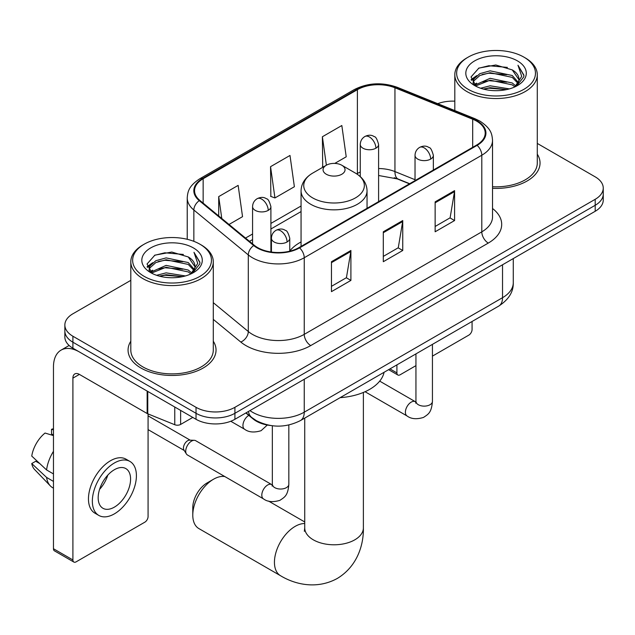 <?xml version="1.0" encoding="UTF-8"?>
<svg xmlns="http://www.w3.org/2000/svg" width="635" height="635" viewBox="0 0 635 635"><rect width="100%" height="100%" fill="white"/><g stroke="black" fill="none" stroke-linecap="round" stroke-linejoin="round"><path stroke-width="0.95" d="M301.061 241.951A48.57 28.043 0 0 0 289.758 251.031M409.472 183.825L395.788 178.292A36.655 21.161 0 0 0 394.264 177.705M270.613 425.521A27.495 15.875 180 0 1 253.222 419.036L245.864 412.964M130.81 280.352L72.906 313.785A27.495 15.875 0 0 0 64.857 325.009L64.857 336.979A27.495 15.875 0 0 0 72.906 348.202L196.024 419.291A27.495 15.875 0 0 0 234.91 419.291L595.201 211.272A27.495 15.875 0 0 0 603.25 200.049L603.25 194.064A27.495 15.875 0 0 1 595.201 205.288A27.495 15.875 0 0 0 603.25 194.064L603.25 188.079A27.495 15.875 0 0 0 595.201 176.855L537.289 143.423M64.857 325.009A27.495 15.875 0 0 0 72.906 336.233L196.024 407.313A27.495 15.875 0 0 0 234.91 407.313L234.91 413.298L595.201 205.288L234.91 413.298A27.495 15.875 0 0 1 196.024 413.298A27.495 15.875 0 0 0 234.91 413.298L234.91 419.291M72.906 336.233L72.906 342.217L196.024 413.298L72.906 342.217A27.495 15.875 0 0 1 64.857 330.994A27.495 15.875 0 0 0 72.906 342.217L72.906 348.202M130.81 341.233A43.99 25.4 0 0 0 128.064 350.075A43.99 25.4 0 0 0 140.946 368.03A43.99 25.4 0 0 0 188.889 373.539A43.99 25.4 0 0 0 216.043 350.075A43.99 25.4 0 0 0 213.289 341.233A43.99 25.4 0 0 1 216.043 350.075A43.99 25.4 0 0 1 188.889 373.539A43.99 25.4 0 0 1 140.946 368.03A43.99 25.4 0 0 1 128.064 350.075A43.99 25.4 0 0 1 130.81 341.233M476.615 121.11A29.329 16.931 180 0 1 485.203 133.08A29.329 16.931 180 0 1 476.615 145.058L299.061 247.563A29.329 16.931 180 0 1 254.302 245.3L199.858 200.414A29.329 16.931 180 0 1 194.556 190.706A29.329 16.931 180 0 1 203.144 178.729L357.394 89.678A29.329 16.931 180 0 1 394.946 87.781L472.694 119.213A29.329 16.931 180 0 1 476.615 121.11M477.131 120.809A30.059 17.351 0 0 0 473.115 118.864L395.367 87.439A30.059 17.351 0 0 0 356.87 89.376L202.629 178.435A30.059 17.351 0 0 0 199.263 200.66L253.698 245.547A30.059 17.351 0 0 0 299.577 247.864L477.131 145.351A30.059 17.351 0 0 0 477.131 120.809M331.462 261.707L331.462 291.64L350.901 280.416L350.901 250.484L331.462 261.707M331.462 286.329L346.432 277.685L350.822 251.476A7.334 4.231 -120 0 0 350.901 250.484M346.305 277.757L350.901 280.416M435.142 201.851L435.142 231.775L454.581 220.551L454.581 190.627L435.142 201.851M435.142 226.465L450.112 217.821L454.501 191.619A7.334 4.231 -120 0 0 454.581 190.627M449.985 217.9L454.581 220.551M383.302 231.775L383.302 261.707L402.741 250.484L402.741 220.551L383.302 231.775M383.302 256.397L398.272 247.753L402.661 221.544A7.334 4.231 -120 0 0 402.741 220.551M398.145 247.825L402.741 250.484M492.53 188.325A43.99 25.4 0 0 0 540.044 163.012A43.99 25.4 0 0 0 537.289 154.178A43.99 25.4 0 0 1 540.044 163.012A43.99 25.4 0 0 1 492.53 188.325M234.91 407.313L595.201 199.303A27.495 15.875 0 0 0 603.25 188.079M454.811 101.171A27.495 15.875 0 0 0 437.721 103.664M334.764 163.409L346.218 156.797L341.828 125.524L322.389 136.747L322.699 166.497M229.021 224.457L242.538 216.662L238.149 185.388L218.71 196.612L218.71 215.956M270.55 166.68L274.939 197.953L294.378 186.73L289.989 155.456L270.55 166.68L270.859 196.429M274.939 197.953L270.55 196.31M323.564 166.822L322.389 166.386M322.389 136.747L326.382 165.195M218.71 196.612L221.782 218.488M389.961 368.887L396.907 372.896A4.58 2.643 120 0 0 397.859 374.999A4.58 2.643 120 0 0 400.145 374.769L415.941 365.649M432.435 356.124L468.836 335.113A4.58 2.643 120 0 0 472.075 329.501L472.075 321.477M396.907 372.896L396.907 364.879M468.185 89.313A39.41 22.749 0 0 0 523.915 89.313A39.41 22.749 0 0 0 523.915 57.134L525.216 57.888A41.235 23.812 0 0 1 537.289 74.724A41.235 23.812 0 0 1 511.834 96.718A41.235 23.812 0 0 1 466.892 91.559A41.235 23.812 0 0 1 454.811 74.724A41.235 23.812 0 0 1 466.892 57.888L468.185 57.134A39.41 22.749 0 0 0 468.185 89.313M492.53 186.738A41.235 23.812 0 0 0 537.289 163.012L537.289 74.724M480.616 88.233L490.125 85.796L509.405 88.892M483.338 89.067L490.125 87.67L506.587 89.591M474.678 85.177L490.125 78.319L512.255 82.987L515.811 85.939M475.631 85.955L490.125 80.185L512.255 84.86L514.826 86.828M473.416 83.907L473.146 82.066L473.924 78.938L479.854 73.636L490.125 70.834L512.255 75.509L518.311 82.375M473.21 82.995L473.924 80.812L479.854 75.509L490.125 72.707L512.255 77.375L517.874 83.272M514.596 87.019A22.908 13.224 0 0 0 518.962 79.248A22.908 13.224 0 0 0 512.255 69.898L518.954 79.7M517.438 60.881A30.242 17.462 0 0 0 474.734 60.841A30.242 17.462 0 0 0 474.536 85.495A30.242 17.462 0 0 0 474.67 85.566A30.242 17.462 0 0 0 517.573 85.495A30.242 17.462 0 0 0 517.438 60.881M512.255 69.898L495.792 64.984L478.877 68.088L471.035 76.954L476.234 86.4M516.469 86.106L523.772 76.835L523.923 75.168L517.977 65.238L521.724 76.367L514.834 86.908M525.216 57.888L523.915 57.134A39.41 22.749 0 0 0 468.185 57.134M517.977 65.238L523.915 75.549M478.48 68.286L488.839 65.73L507.397 67.397M471.329 80.328L474.71 77.676M482.156 74.509L488.839 73.215L506.738 74.684M482.156 81.994L488.839 80.693L506.738 82.161M483.529 89.114L488.839 88.178L506.563 89.598M471.138 79.589L476.687 75.644M474.091 84.622L476.687 83.129M192.786 515.144L192.786 507.659A20.161 11.636 -60 0 1 207.042 482.965L213.527 479.227A29.329 16.931 120 0 0 192.786 515.144A29.329 16.931 120 0 0 198.858 528.566L280.511 575.707A29.329 16.931 -60 0 1 276.019 552.204A29.329 16.931 -60 0 1 295.172 526.367A29.329 16.931 -60 0 1 304.729 523.542M326.279 174.236A10.993 6.35 0 0 0 341.828 174.236A10.993 6.35 0 0 0 341.828 165.259L355.481 173.141A30.305 17.494 0 0 1 355.481 197.882A30.305 17.494 0 0 1 312.626 197.882A30.305 17.494 0 0 1 312.618 173.141C305.157 177.57 301.308 183.459 301.061 190.802A32.988 19.05 0 0 0 310.721 204.272A32.988 19.05 0 0 0 346.678 208.399A32.988 19.05 0 0 0 367.046 190.802C366.8 183.459 362.95 177.57 355.481 173.141L341.828 165.259A10.993 6.35 0 0 0 326.279 165.259A10.993 6.35 0 0 0 326.279 174.236M340.114 397.669A50.403 29.099 0 0 0 384.088 372.277M224.83 476.567A29.329 16.931 120 0 0 213.527 479.227L207.042 482.965M185.722 451.199A8.247 4.762 -60 0 1 191.556 441.103A8.247 4.762 -60 0 1 194.286 440.309A8.247 4.762 -60 0 1 195.683 440.69L271.756 484.616A8.247 4.762 -60 0 0 268.002 484.822A8.247 4.762 -60 0 0 267.629 485.021A8.247 4.762 -60 0 0 262.247 492.292A8.247 4.762 -60 0 0 263.509 498.896L187.436 454.978A8.247 4.762 -60 0 1 186.404 453.961A8.247 4.762 -60 0 1 185.722 451.199M186.404 453.961L183.944 450.017A5.953 3.437 -60 0 1 183.459 448.024A5.953 3.437 -60 0 1 187.666 440.73A5.953 3.437 -60 0 1 189.635 440.15L194.286 440.309M180.634 410.4L180.634 424.434L192.786 417.417M147.145 391.065L79.391 351.949A36.655 21.161 -120 0 0 61.063 350.131A36.655 21.161 -120 0 0 53.467 366.911L53.467 548.735L72.906 559.959L72.906 378.135A9.168 5.294 60 0 1 74.803 373.936A9.168 5.294 60 0 1 79.391 374.396L147.145 413.512L147.145 391.065A4.58 2.643 0 0 0 147.757 391.358M72.906 559.959A4.58 2.643 120 0 0 73.858 562.054L54.419 550.831A4.58 2.643 -60 0 1 53.467 548.735M73.858 562.054A4.58 2.643 120 0 0 76.144 561.832L144.836 522.176A4.58 2.643 120 0 0 148.074 516.565L148.074 413.941M180.634 424.434A4.58 2.643 180 0 1 174.768 424.728L147.757 413.806A4.58 2.643 180 0 1 147.145 413.512M114.379 507.135A22.908 13.224 120 0 0 129.35 486.942A22.908 13.224 120 0 0 125.833 468.582A22.908 13.224 120 0 0 114.379 469.717A22.908 13.224 120 0 0 99.409 489.91A22.908 13.224 120 0 0 102.926 508.27A22.908 13.224 120 0 0 114.379 507.135M99.576 489.371A22.908 13.224 120 0 0 107.799 475.131M53.467 429.895L51.522 429.308L51.522 433.903L53.467 435.031M129.961 461.447L126.071 459.2A31.155 17.986 120 0 0 110.49 460.74A31.155 17.986 120 0 0 90.138 488.196A31.155 17.986 120 0 0 94.917 513.167L98.798 515.414A31.155 17.986 120 0 0 114.379 513.866A31.155 17.986 120 0 0 134.731 486.41A31.155 17.986 120 0 0 129.961 461.447A31.155 17.986 120 0 0 114.379 462.986A31.155 17.986 120 0 0 94.028 490.442A31.155 17.986 120 0 0 98.798 515.414M53.467 451.318A30.242 17.462 120 0 0 46.585 469.956L31.75 456.073A23.828 13.756 120 0 1 45.045 433.046L53.467 435.602M53.467 473.924L46.585 469.956M39.775 463.582L35.735 461.256L31.75 463.55L46.585 477.433L53.467 481.409M46.585 477.433A30.242 17.462 120 0 0 50.316 485.878A30.242 17.462 120 0 0 52.602 487.68L53.467 488.18M53.467 428.76A23.828 13.756 120 0 0 51.522 429.308M31.75 463.55A23.828 13.756 120 0 0 34.568 469.479L50.316 485.878M144.185 276.368A39.41 22.749 0 0 0 199.914 276.368A39.41 22.749 0 0 0 199.914 244.197L201.216 244.943A41.235 23.812 0 0 1 213.289 261.779A41.235 23.812 0 0 1 187.833 283.774A41.235 23.812 0 0 1 142.891 278.614A41.235 23.812 0 0 1 130.81 261.779A41.235 23.812 0 0 1 142.891 244.943L144.185 244.197A39.41 22.749 0 0 0 144.185 276.368M130.81 261.779L130.81 350.075A41.235 23.812 0 0 0 142.891 366.911A41.235 23.812 0 0 0 187.833 372.07A41.235 23.812 0 0 0 213.289 350.075L213.289 261.779M156.615 275.296L166.124 272.859L185.404 275.947M159.337 276.122L166.124 274.733L182.586 276.654M150.709 272.217L166.124 265.374L188.254 270.05L191.81 273.002M151.63 273.018L166.124 267.248L188.254 271.923L190.825 273.891M149.416 270.97L149.146 269.121L149.923 266.001L155.853 260.699L166.124 257.897L188.254 262.565L194.31 269.438M149.209 270.058L149.923 267.875L155.853 262.565L166.124 259.763L188.254 264.438L193.873 270.327M190.595 274.074A22.908 13.224 0 0 0 194.961 266.311A22.908 13.224 0 0 0 188.254 256.953L194.953 266.763M193.437 247.936A30.242 17.462 0 0 0 150.733 247.896A30.242 17.462 0 0 0 150.535 272.55A30.242 17.462 0 0 0 150.67 272.629A30.242 17.462 0 0 0 193.564 272.55A30.242 17.462 0 0 0 193.437 247.936M188.254 256.953L171.791 252.039L154.876 255.151L147.034 264.017L152.233 273.463M192.468 273.161L199.771 263.898L199.922 262.231L193.977 252.293L197.723 263.43L190.833 273.971M201.216 244.943L199.914 244.197A39.41 22.749 0 0 0 144.185 244.197M193.977 252.293L199.914 262.604M154.48 255.349L164.838 252.793L183.396 254.452M147.328 267.391L150.709 264.731M158.155 261.572L164.838 260.271L182.737 261.739M158.155 269.049L164.838 267.756L182.737 269.224M159.528 276.177L164.838 275.241L182.562 276.654M147.137 266.652L152.686 262.707M150.09 271.685L152.686 270.192M253.222 418.64L253.222 419.036M249.944 410.607A36.655 21.161 0 0 0 252.405 412.178A36.655 21.161 0 0 0 304.244 412.178L502.531 297.696A36.655 21.161 0 0 0 513.27 282.734C513.54 291.83 508.691 299.617 498.737 306.086L300.45 420.568A18.328 10.581 60 0 0 304.244 412.178L304.244 379.254M502.531 264.771L502.531 297.696A18.328 10.581 60 0 1 498.737 306.086M248.46 411.464A18.328 12.255 129.5 0 0 251.65 417.425L246.086 412.837M595.201 211.272L595.201 199.303M196.024 419.291L196.024 407.313M492.53 208.494A45.823 26.456 180 0 1 488.275 243.078L310.721 345.583A9.168 5.294 60 0 1 304.244 334.359L481.798 231.854A36.655 21.161 0 0 0 492.53 216.884L492.53 140.264A36.655 21.161 180 0 1 481.798 155.234A9.168 5.294 -120 0 0 477.131 145.351M310.721 345.583A45.823 26.456 180 0 1 245.928 345.583A45.823 26.456 180 0 1 240.792 342.051L213.289 319.381M253.698 245.547A9.168 6.128 129.5 0 0 248.301 254.913L248.301 331.534A36.655 21.161 0 0 0 252.405 334.359A36.655 21.161 0 0 0 304.244 334.359L304.244 257.739A36.655 21.161 180 0 1 248.301 254.913L193.858 210.026A36.655 21.161 180 0 1 187.23 197.89L187.23 239.284M492.53 140.264C491.942 133.969 491.355 128.73 479.901 121.102L475.083 118.769A9.168 4.294 112 0 0 473.115 118.864M475.083 118.769L397.327 87.336C382.151 81.963 367.744 82.74 354.108 89.678A9.168 5.294 60 0 1 356.87 89.376M202.629 178.435A9.168 5.294 -120 0 0 199.858 178.729C188.746 186.015 187.738 191.5 187.23 197.89M199.263 200.66A9.168 6.128 129.5 0 0 193.858 210.026L193.858 241.332M397.327 87.336A9.168 4.294 112 0 0 395.367 87.439M299.577 247.864A9.168 5.294 60 0 1 304.244 257.739L481.798 155.234L481.798 231.854A9.168 5.294 60 0 0 488.275 243.078M213.289 302.673L248.301 331.534A9.168 6.128 -50.5 0 1 240.792 342.051M203.144 178.729L203.144 203.121M472.694 119.213L472.694 147.312M394.946 87.781L394.946 171.585A29.329 16.931 0 0 0 378.595 168.529M415.028 179.705L394.946 171.585A16.494 7.723 -68 0 0 398.224 179.078L378.595 175.498M360.267 172.029A29.329 16.931 0 0 0 357.394 173.482L356.703 173.879M357.394 89.678L357.394 173.482A16.494 9.525 60 0 1 357.37 174.323M301.061 206.002L270.899 223.417M252.571 233.998L245.531 238.069M383.302 232.727L402.661 221.544M435.142 202.795L454.501 191.619M331.462 262.652L350.822 251.476M363.379 392.446L363.379 527.86A29.329 16.931 180 0 1 354.79 539.829A29.329 16.931 180 0 1 313.317 539.829A29.329 16.931 180 0 1 304.729 527.86L304.34 531.32M430.673 159.083A9.168 5.294 0 0 0 433.356 155.345C431.903 150.043 430.451 147.447 429.006 147.542C426.347 145.677 423.22 145.629 419.608 147.407A9.168 5.294 60 0 1 424.188 147.86A9.168 5.294 -120 0 1 430.673 159.083A9.168 5.294 0 0 1 417.711 159.083A9.168 5.294 0 0 1 415.028 155.345C415.163 151.868 416.687 149.225 419.608 147.407M365.061 391.724L407.106 415.996A8.247 4.762 -60 0 1 405.844 409.384A8.247 4.762 -60 0 1 411.226 402.114A8.247 4.762 -60 0 1 411.599 401.915A8.247 4.762 -60 0 1 415.353 401.709L379.698 381.127M416.417 402.542L415.679 403.154L415.941 401.368A8.247 4.762 -0 0 0 418.354 404.733A8.247 4.762 -0 0 0 429.641 404.94A8.247 4.762 -0 0 0 432.435 401.368C431.498 412.996 428.149 414.242 423.537 417.417C416.647 419.513 411.17 419.036 407.106 415.996M287.076 241.991A9.168 5.294 0 0 0 289.758 238.252C288.306 232.95 286.853 230.354 285.409 230.449C282.75 228.584 279.622 228.536 276.011 230.315A9.168 5.294 60 0 1 280.591 230.767A9.168 5.294 -120 0 1 287.076 241.991A9.168 5.294 0 0 1 274.114 241.991A9.168 5.294 0 0 1 271.431 238.252C271.566 234.775 273.09 232.132 276.011 230.315M272.82 485.442L272.082 486.053L272.344 484.275A8.247 4.762 -0 0 0 274.757 487.64A8.247 4.762 -0 0 0 286.044 487.847A8.247 4.762 -0 0 0 288.838 484.275C287.901 495.903 284.551 497.149 279.94 500.324C273.05 502.42 267.573 501.944 263.509 498.896M375.912 148.201A9.168 5.294 0 0 0 378.595 144.455C377.142 139.16 375.698 136.557 374.245 136.66C371.594 134.787 368.459 134.747 364.855 136.517A9.168 5.294 60 0 1 369.435 136.977A9.168 5.294 -120 0 1 375.912 148.201A9.168 5.294 0 0 1 362.95 148.201A9.168 5.294 0 0 1 360.267 144.455C360.41 140.986 361.934 138.335 364.855 136.517M268.216 210.376A9.168 5.294 0 0 0 270.899 206.637C269.446 201.335 267.994 198.739 266.549 198.834C263.898 196.969 260.763 196.921 257.151 198.699A9.168 5.294 60 0 1 261.739 199.152A9.168 5.294 -120 0 1 268.216 210.376A9.168 5.294 0 0 1 255.254 210.376A9.168 5.294 0 0 1 252.571 206.637C252.706 203.16 254.238 200.517 257.151 198.699M267.295 425.037L261.088 430.697C254.19 432.792 248.714 432.316 244.65 429.276A8.247 4.762 -60 0 1 242.943 425.498A8.247 4.762 -60 0 1 248.801 415.385M72.906 378.135L79.391 374.396M147.757 391.414L147.757 413.806M174.768 424.728L174.768 407.011M300.45 420.568C285.702 427.982 270.947 427.982 256.199 420.568L251.65 417.425M513.27 282.734L513.27 258.58M354.108 89.678L199.858 178.729M301.061 211.582L270.899 228.997M252.571 239.578L249.507 241.348M409.67 183.706L398.224 179.078M397.859 374.999L388.62 369.665M473.146 83.59L473.146 82.066M454.811 110.577L454.811 74.724M363.379 527.86C363.768 544.814 357.33 566.341 337.328 578.429C316.865 589.709 294.997 584.525 280.511 575.707M367.046 208.312L367.046 190.802M301.061 246.412L301.061 190.802M326.279 165.259L312.618 173.141M304.729 521.962L268.518 501.055M304.729 418.1L304.729 527.86M415.917 402.003L415.353 401.709M432.435 344.368L432.435 401.368M433.356 170.029L433.356 155.345M415.941 353.893L415.941 401.368M415.028 180.61L415.028 155.345M272.32 484.91L271.756 484.616M288.838 424.99L288.838 484.275M289.758 251.182L289.758 238.252M148.074 429.609L184.245 450.493M272.344 425.767L272.344 484.275M271.431 252.047L271.431 238.252M148.074 415.854L190.198 440.174M378.595 201.644L378.595 144.455M360.267 176.593L360.267 144.455M270.899 251.968L270.899 206.637M244.65 429.276L230.759 421.251M252.571 243.872L252.571 206.637M61.063 350.131L69.12 345.472M149.146 270.645L149.146 269.121"/></g></svg>
